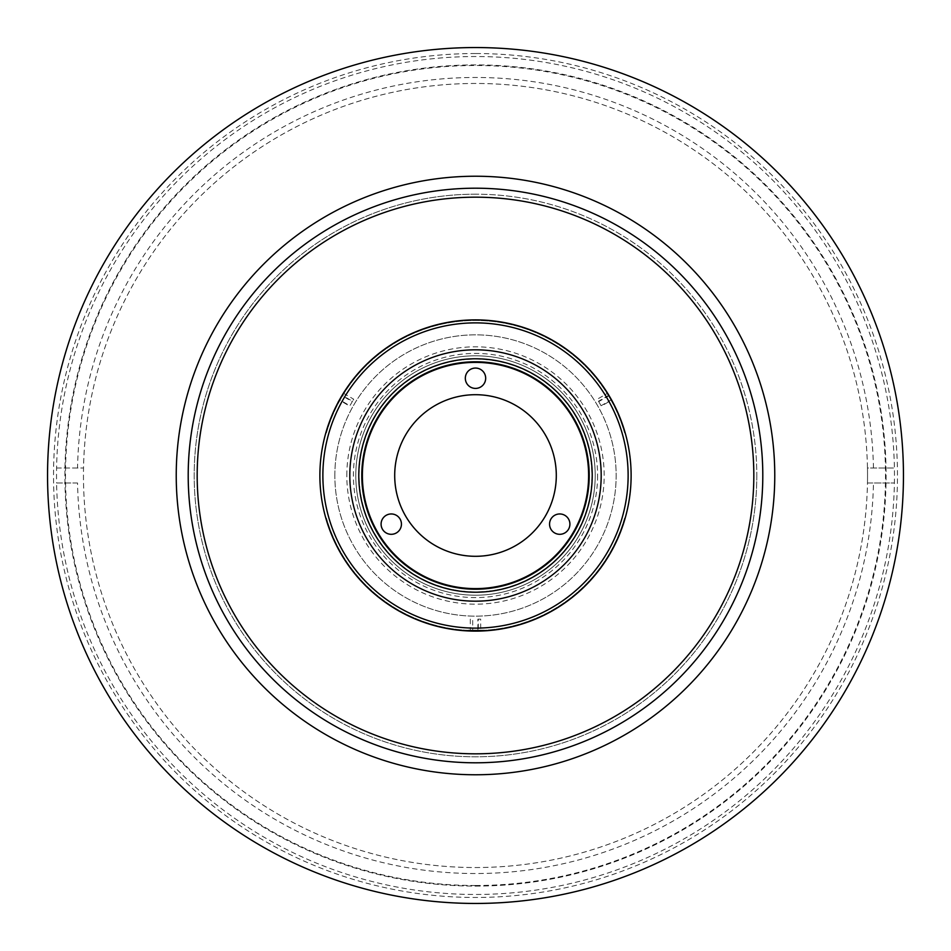 <?xml version="1.0" encoding="UTF-8"?>
<svg xmlns="http://www.w3.org/2000/svg" width="951" height="951" viewBox="0 0 951 951"><rect width="100%" height="100%" fill="white"/><g stroke="black" fill="none" stroke-linecap="round" stroke-linejoin="round"><path stroke-width="0.71" stroke-dasharray="4.75 3.57" d="M343.394 393.25L353.689 399.194L352.5 401.251L342.158 395.283M352.5 401.251L349.909 405.732L339.543 399.753L341.92 395.628L352.286 401.619L349.695 406.101L339.352 400.133L343.323 393.203M475.5 885.5A410 410 0 0 1 65.5 475.5A410 410 0 0 1 475.5 65.5A410 410 0 0 1 885.5 475.5A410 410 0 0 1 475.5 885.5M475.5 176.232A299.268 299.268 0 0 0 176.232 475.5A299.268 299.268 0 0 0 475.5 774.768A299.268 299.268 0 0 0 774.768 475.5A299.268 299.268 0 0 0 475.5 176.232M475.5 47.55A427.95 427.95 0 0 0 47.55 475.5A427.95 427.95 0 0 0 475.5 903.45A427.95 427.95 0 0 0 903.45 475.5A427.95 427.95 0 0 0 475.5 47.55A427.95 427.95 0 0 0 47.55 475.5A427.95 427.95 0 0 0 475.5 903.45M475.5 886.094A410.594 410.594 0 0 0 886.094 475.5A410.594 410.594 0 0 0 475.5 64.906A410.594 410.594 0 0 0 64.906 475.5A410.594 410.594 0 0 0 475.5 886.094A410.594 410.594 0 0 0 886.094 475.5A410.594 410.594 0 0 0 475.5 64.906A410.594 410.594 0 0 0 64.906 475.5A410.594 410.594 0 0 0 475.5 886.094M475.5 194.194A281.306 281.306 0 0 0 194.194 475.5A281.306 281.306 0 0 0 475.5 756.806A281.306 281.306 0 0 0 756.806 475.5A281.306 281.306 0 0 0 475.5 194.194M77.542 482.977L56.596 482.977A418.975 418.975 0 0 1 475.5 56.525A418.975 418.975 0 0 1 894.404 468.023L867.467 468.023A392.038 392.038 0 0 0 475.5 83.462A392.038 392.038 0 0 0 83.462 475.5A392.038 392.038 0 0 0 475.5 867.538A392.038 392.038 0 0 0 867.538 475.5A392.038 392.038 0 0 0 475.5 83.462A392.038 392.038 0 0 0 83.533 482.977A392.038 392.038 0 0 0 475.5 867.538A392.038 392.038 0 0 0 867.467 482.977L894.404 482.977L867.467 482.977A392.038 392.038 0 0 0 867.467 468.023L894.404 468.023A418.975 418.975 0 0 1 475.5 894.475A418.975 418.975 0 0 1 56.596 482.977L77.542 482.977A398.029 398.029 0 0 0 475.5 873.529A398.029 398.029 0 0 0 873.458 482.977M56.596 468.023L83.533 468.023L56.596 468.023M873.458 468.023A398.029 398.029 0 0 0 475.5 77.471A398.029 398.029 0 0 0 77.542 468.023M589.216 475.5A113.716 113.716 0 0 1 475.5 589.216A113.716 113.716 0 0 1 361.784 475.5A113.716 113.716 0 0 1 475.5 361.784A113.716 113.716 0 0 1 589.216 475.5A113.716 113.716 0 0 1 475.5 589.216A113.716 113.716 0 0 1 361.784 475.5A113.716 113.716 0 0 1 475.5 361.784A113.716 113.716 0 0 1 589.216 475.5M355.793 475.5A119.707 119.707 0 0 0 475.5 595.207A119.707 119.707 0 0 0 595.207 475.5A119.707 119.707 0 0 0 475.5 355.793A119.707 119.707 0 0 0 355.793 475.5A119.707 119.707 0 0 0 475.5 595.207A119.707 119.707 0 0 0 595.207 475.5A119.707 119.707 0 0 0 475.5 355.793A119.707 119.707 0 0 0 355.793 475.5A119.707 119.707 0 0 1 475.5 355.793A119.707 119.707 0 0 1 595.207 475.5A119.707 119.707 0 0 1 475.5 595.207A119.707 119.707 0 0 1 355.793 475.5A119.707 119.707 0 0 1 475.5 355.793A119.707 119.707 0 0 1 595.207 475.5A119.707 119.707 0 0 1 475.5 595.207A119.707 119.707 0 0 1 355.793 475.5A119.707 119.707 0 0 1 475.5 355.793A119.707 119.707 0 0 1 595.207 475.5A119.707 119.707 0 0 1 475.5 595.207A119.707 119.707 0 0 1 355.793 475.5M774.768 475.5A299.268 299.268 0 0 1 475.5 774.768A299.268 299.268 0 0 1 176.232 475.5A299.268 299.268 0 0 1 475.5 176.232A299.268 299.268 0 0 1 774.768 475.5M756.806 475.5A281.306 281.306 0 0 1 475.5 756.806A281.306 281.306 0 0 1 194.194 475.5A281.306 281.306 0 0 1 475.5 194.194A281.306 281.306 0 0 1 756.806 475.5M753.822 475.5A278.322 278.322 0 0 1 475.5 753.822A278.322 278.322 0 0 1 197.178 475.5A278.322 278.322 0 0 1 475.5 197.178A278.322 278.322 0 0 1 753.822 475.5A278.322 278.322 0 0 1 475.5 753.822A278.322 278.322 0 0 1 197.178 475.5A278.322 278.322 0 0 1 475.5 197.178A278.322 278.322 0 0 1 753.822 475.5M601.187 475.5A125.687 125.687 0 0 1 475.5 601.187A125.687 125.687 0 0 1 349.813 475.5A125.687 125.687 0 0 1 475.5 349.813A125.687 125.687 0 0 1 601.187 475.5A125.687 125.687 0 0 1 475.5 601.187A125.687 125.687 0 0 1 349.813 475.5A125.687 125.687 0 0 1 475.5 349.813A125.687 125.687 0 0 1 601.187 475.5A125.687 125.687 0 0 1 475.5 601.187A125.687 125.687 0 0 1 349.813 475.5A125.687 125.687 0 0 1 475.5 349.813A125.687 125.687 0 0 1 601.187 475.5M631.119 475.5A155.619 155.619 0 0 1 475.5 631.119A155.619 155.619 0 0 1 319.881 475.5A155.619 155.619 0 0 1 475.5 319.881A155.619 155.619 0 0 1 631.119 475.5A155.619 155.619 0 0 1 475.5 631.119A155.619 155.619 0 0 1 319.881 475.5A155.619 155.619 0 0 1 475.5 319.881A155.619 155.619 0 0 1 631.119 475.5A155.619 155.619 0 0 1 475.5 631.119A155.619 155.619 0 0 1 319.881 475.5A155.619 155.619 0 0 1 475.5 319.881A155.619 155.619 0 0 1 631.119 475.5A155.619 155.619 0 0 1 475.5 631.119A155.619 155.619 0 0 1 319.881 475.5A155.619 155.619 0 0 1 475.5 319.881A155.619 155.619 0 0 1 631.119 475.5A155.619 155.619 0 0 1 475.5 631.119A155.619 155.619 0 0 1 319.881 475.5A155.619 155.619 0 0 1 475.5 319.881A155.619 155.619 0 0 1 631.119 475.5M597.597 475.5A122.097 122.097 0 0 1 475.5 597.597A122.097 122.097 0 0 1 353.403 475.5A122.097 122.097 0 0 1 475.5 353.403A122.097 122.097 0 0 1 597.597 475.5M624.534 518.164A155.025 155.025 0 0 1 326.466 518.164A155.025 155.025 0 0 0 624.534 518.164M326.466 432.836A155.025 155.025 0 0 1 624.534 432.836A155.025 155.025 0 0 0 326.466 432.836M346.818 475.5A128.682 128.682 0 0 1 475.5 346.818A128.682 128.682 0 0 1 604.182 475.5A128.682 128.682 0 0 1 475.5 604.182A128.682 128.682 0 0 1 346.818 475.5M334.847 475.5A140.653 140.653 0 0 1 475.5 334.847A140.653 140.653 0 0 1 616.153 475.5A140.653 140.653 0 0 1 475.5 616.153A140.653 140.653 0 0 1 334.847 475.5A140.653 140.653 0 0 1 475.5 334.847A140.653 140.653 0 0 1 616.153 475.5A140.653 140.653 0 0 1 475.5 616.153A140.653 140.653 0 0 1 334.847 475.5M337.141 404.258L344.631 391.301M608.842 395.283L598.5 401.251L601.091 405.732L611.445 399.753L609.08 395.628L598.714 401.619L597.311 399.194L607.606 393.25L611.648 400.133L607.677 393.203M482.977 630.941L468.023 630.941L482.977 630.941M468.023 600.973L482.977 600.973L468.023 600.973M587.896 419.248L580.419 406.291L587.896 419.248M370.581 406.291L363.104 419.248L370.581 406.291M362.379 475.5A113.121 113.121 0 0 0 475.5 588.621A113.121 113.121 0 0 0 588.621 475.5A113.121 113.121 0 0 0 475.5 362.379A113.121 113.121 0 0 0 362.379 475.5A113.121 113.121 0 0 1 475.5 362.379A113.121 113.121 0 0 1 588.621 475.5A113.121 113.121 0 0 1 475.5 588.621A113.121 113.121 0 0 1 362.379 475.5A113.121 113.121 0 0 1 475.5 362.379A113.121 113.121 0 0 1 588.621 475.5A113.121 113.121 0 0 1 475.5 588.621A113.121 113.121 0 0 1 362.379 475.5A113.121 113.121 0 0 1 475.5 362.379A113.121 113.121 0 0 1 588.621 475.5M468.201 631.119L482.799 631.119M467.94 630.144L484.475 630.144L467.94 630.144M470.317 631.119L472.695 631.119L472.695 619.149L470.317 619.149L470.317 631.119L480.683 631.119L480.683 619.149L478.305 619.149L478.305 631.119M480.683 619.149L477.877 619.149L477.877 631.119L480.683 631.119M477.877 631.119L472.695 631.119M598.714 401.619L601.305 406.101L611.648 400.133M475.5 53.529A421.971 421.971 0 0 0 53.529 475.5A421.971 421.971 0 0 0 475.5 897.471A421.971 421.971 0 0 0 897.471 475.5A421.971 421.971 0 0 0 475.5 53.529M359.133 475.5A116.367 116.367 0 0 1 475.5 359.133A116.367 116.367 0 0 1 591.867 475.5A116.367 116.367 0 0 1 475.5 591.867A116.367 116.367 0 0 1 359.133 475.5M467.88 630.929L466.525 630.144M483.12 630.929L484.475 630.144"/><path stroke-width="1.43" d="M343.394 393.25L342.158 395.283M339.329 400.121L338.14 402.178L339.329 400.121M475.5 47.55A427.95 427.95 0 0 0 47.55 475.5A427.95 427.95 0 0 0 475.5 903.45A427.95 427.95 0 0 0 903.45 475.5A427.95 427.95 0 0 0 475.5 47.55M569.911 524.132A10.176 10.176 0 0 0 559.735 513.956A10.176 10.176 0 0 0 549.559 524.132A10.176 10.176 0 0 0 559.735 534.307A10.176 10.176 0 0 0 569.911 524.132M401.441 524.132A10.176 10.176 0 0 0 391.265 513.956A10.176 10.176 0 0 0 381.089 524.132A10.176 10.176 0 0 0 391.265 534.307A10.176 10.176 0 0 0 401.441 524.132M485.676 378.236A10.176 10.176 0 0 0 475.5 368.061A10.176 10.176 0 0 0 465.324 378.236A10.176 10.176 0 0 0 475.5 388.412A10.176 10.176 0 0 0 485.676 378.236M556.299 475.5A80.799 80.799 0 0 1 475.5 556.299A80.799 80.799 0 0 1 394.701 475.5A80.799 80.799 0 0 1 475.5 394.701A80.799 80.799 0 0 1 556.299 475.5M774.768 475.5A299.268 299.268 0 0 1 475.5 774.768A299.268 299.268 0 0 1 176.232 475.5A299.268 299.268 0 0 1 475.5 176.232A299.268 299.268 0 0 1 774.768 475.5A299.268 299.268 0 0 0 475.5 176.232A299.268 299.268 0 0 0 176.232 475.5M601.187 475.5A125.687 125.687 0 0 1 475.5 601.187A125.687 125.687 0 0 1 349.813 475.5A125.687 125.687 0 0 1 475.5 349.813A125.687 125.687 0 0 1 601.187 475.5M358.789 475.5A116.711 116.711 0 0 1 475.5 358.789A116.711 116.711 0 0 1 592.211 475.5A116.711 116.711 0 0 1 475.5 592.211A116.711 116.711 0 0 1 358.789 475.5M361.784 475.5A113.716 113.716 0 0 1 475.5 361.784A113.716 113.716 0 0 1 589.216 475.5A113.716 113.716 0 0 1 475.5 589.216A113.716 113.716 0 0 1 361.784 475.5M631.119 475.5A155.619 155.619 0 0 1 475.5 631.119A155.619 155.619 0 0 1 319.881 475.5A155.619 155.619 0 0 1 475.5 319.881A155.619 155.619 0 0 1 631.119 475.5M628.124 475.5A152.624 152.624 0 0 1 475.5 628.124A152.624 152.624 0 0 1 322.876 475.5A152.624 152.624 0 0 1 475.5 322.876A152.624 152.624 0 0 1 628.124 475.5M344.547 391.42L337.141 404.258M606.369 391.301L613.859 404.258L606.369 391.301M362.379 475.5A113.121 113.121 0 0 0 475.5 588.621A113.121 113.121 0 0 0 588.621 475.5A113.121 113.121 0 0 0 475.5 362.379A113.121 113.121 0 0 0 362.379 475.5M197.178 475.5A278.322 278.322 0 0 1 475.5 197.178A278.322 278.322 0 0 1 753.822 475.5A278.322 278.322 0 0 1 475.5 753.822A278.322 278.322 0 0 1 197.178 475.5M483.12 630.929L467.88 630.929M611.457 399.753L608.842 395.283M762.797 475.5A287.297 287.297 0 0 1 475.5 762.797A287.297 287.297 0 0 1 188.203 475.5A287.297 287.297 0 0 1 475.5 188.203A287.297 287.297 0 0 1 762.797 475.5"/></g></svg>
